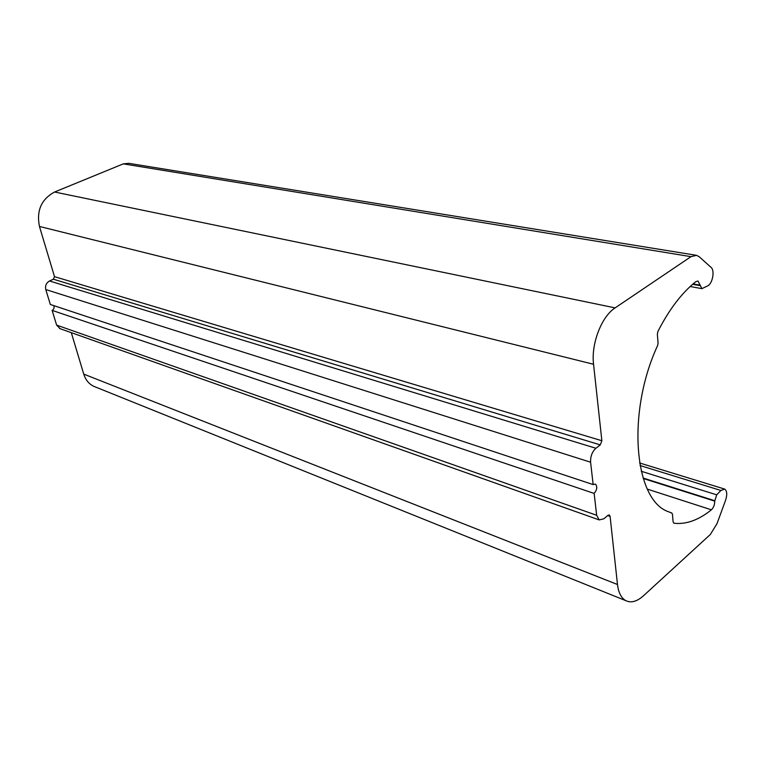 <?xml version="1.0" encoding="UTF-8"?>
<svg xmlns="http://www.w3.org/2000/svg" width="765" height="765" viewBox="0 0 765 765"><rect width="100%" height="100%" fill="white"/><g stroke="black" fill="none" stroke-linecap="round" stroke-linejoin="round"><path stroke-width="1.15" d="M95.759 387.119L93.598 386.249C88.826 383.848 85.546 379.803 83.748 374.114L71.308 332.66M60.11 328.682L56.61 325.096L52.135 310.389C53.961 309.223 54.506 307.626 53.77 305.608M52.135 310.389L594.156 493.435L596.652 515.275L599.177 519.913L603.748 518.833L607.993 515.304L609.332 514.979L610.087 516.365L617.489 584.508C618.483 592.693 621.247 598.067 625.77 600.63C631.077 603.193 636.987 601.577 643.499 595.763L710.312 534.506L717.006 523.671L725.641 500.081C727.372 494.448 727.037 490.776 724.637 489.074L720.907 490.48L716.7 494.831L714.72 501.123C714.711 504.747 713.602 507.644 711.402 509.815C698.636 520.104 686.157 524.589 673.965 523.25L673.104 521.902L672.464 514.319L671.794 513.009L668.218 511.651C634.147 499.908 626.382 412.842 657.613 345.541L658.082 342.94L657.345 334.248L657.919 331.427C669.165 309.462 681.787 292.871 695.787 281.663L698.005 281.023L701.897 288.654L707.768 285.842C712.626 283.528 714.979 270.428 711.077 267.406L699.239 256.772L696.571 255.338L690.986 256.657L615.127 307.884C601.519 316.519 590.982 343.906 593.554 364.264L601.864 440.726L600.286 444.886L595.897 448.271C592.129 451.78 590.37 456.428 590.599 462.213L593.152 484.589L50.327 304.47L45.785 289.543C45.011 285.737 46.254 282.887 49.515 280.984L53.397 279.215L54.506 276.662L39.455 226.459C36.309 210.652 41.358 199.177 54.592 192.015L123.318 163.863L128.749 163.337L695.768 255.204M593.152 484.589L595.409 484.073C597.542 486.607 597.13 489.734 594.156 493.435M692.612 284.303L700.3 285.689M693.08 283.901L700.271 285.202M670.417 512.54L671.718 512.971M647.391 489.141L711.402 509.815M643.231 478.488L714.72 501.123M643.097 478.049L714.692 500.702M641.242 471.269L716.7 494.831M640.018 465.512L720.907 490.48M83.748 374.114L617.489 584.508M607.716 515.534L610.087 516.365M56.61 325.096L596.652 515.275M45.785 289.543L590.599 462.213M49.515 280.984L595.897 448.271M53.397 279.215L600.286 444.886M54.506 276.662L601.864 440.726M39.455 226.459L593.554 364.264M54.592 192.015L615.127 307.884M123.318 163.863L690.986 256.657M690.164 286.502L701.897 288.654M639.569 462.959L724.273 488.959M93.598 386.249L625.77 600.63M59.498 328.472L599.177 519.913"/></g></svg>
